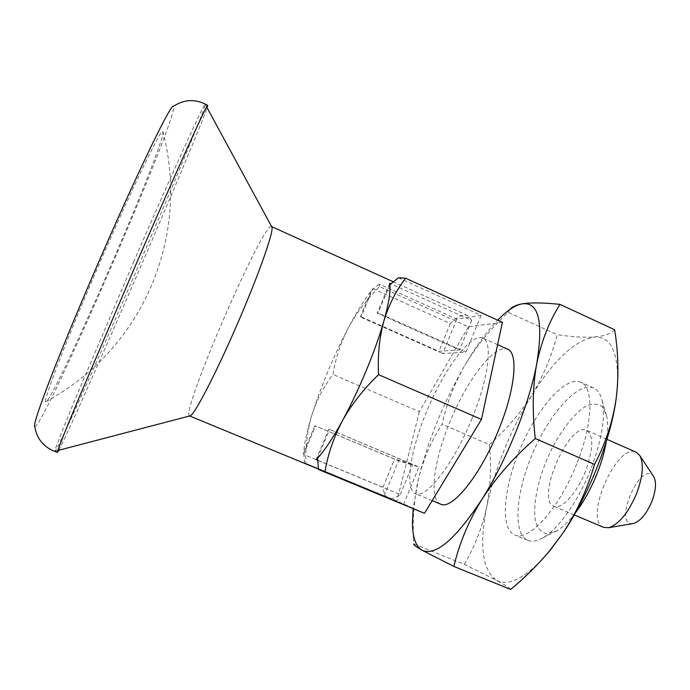 <?xml version="1.0" encoding="UTF-8"?>
<svg xmlns="http://www.w3.org/2000/svg" width="690" height="690" viewBox="0 0 690 690"><rect width="100%" height="100%" fill="white"/><g stroke="black" fill="none" stroke-linecap="round" stroke-linejoin="round"><path stroke-width="0.52" stroke-dasharray="3.45 2.59" d="M541.107 560.599C522.261 579.496 507.4 586.077 496.515 580.368L464.353 564.394L413.759 543.875L413.543 538.925C412.534 517.371 414.241 497.085 418.666 478.058C428.473 439.401 443.86 401.839 464.801 365.389C453.908 384.658 446.352 404.28 442.135 424.247C431.733 439.944 423.91 457.884 418.666 478.058L413.172 508.634M464.353 564.394C474.962 546.109 482.431 526.832 486.778 506.572C490.607 486.079 491.47 465.414 489.357 444.584L442.135 424.247M489.357 444.584C505.813 430.068 519.967 413.586 531.817 395.137C543.194 376.395 551.646 356.256 557.175 334.719L508.245 312.311C490.702 328.682 476.221 346.371 464.801 365.389C475.781 346.639 486.735 331.554 497.663 320.151M502.087 315.839L510.031 309.353L508.245 312.311M614.661 329.751C610.754 333.779 603.948 336.203 594.237 337.022C583.887 337.591 571.527 336.824 557.175 334.719M502.423 322.316L468.389 326.75L379.526 286.617C366.744 299.313 356.325 313.113 348.243 328.009C340.593 343.12 335.495 358.593 332.968 374.429C323.955 386.184 316.977 399.57 312.035 414.578C307.507 429.827 305.411 446.094 305.748 463.387L396.897 500.992L424.479 513.3M468.389 326.75L419.365 411.689L332.968 374.429M419.365 411.689L396.897 500.992M318.547 469.485L403.547 504.537L384.166 495.843L305.748 463.387M398.38 277.76L481.059 315.373L456.823 319.168L379.276 284.108L379.526 286.617M510.678 589.433C509.073 587.613 504.356 584.594 496.515 580.368C482.327 570.018 479.084 545.428 486.778 506.572C495.153 467.846 510.16 430.698 531.817 395.137C554.01 359.861 574.822 340.481 594.237 337.022C610.736 336.09 618.507 352.038 617.55 384.848M576.797 463.723C559.288 508.599 528.385 542.349 514.636 534.897C499.62 528.462 503.666 486.476 520.916 446.948C537.933 407.316 565.783 375.636 580.747 382.182C593.9 386.926 593.046 423.729 576.797 463.723M384.166 495.843L398.57 460.808L418.925 467.001L329.579 429.413L412.611 464.474L394.585 459.023L314.89 425.644L398.57 460.808M304.583 463.025L303.704 452.416L314.89 425.644M456.823 319.168L442.687 353.547L465.983 352.159L378.12 312.915L377.171 313.131L459.6 349.934L438.918 351.322L361.146 316.753L360.309 316.943L442.687 353.547M481.059 315.373L465.983 352.159M403.547 504.537L418.925 467.001M440.531 504.114C428.128 498.749 434.476 457.142 451.933 417.079C469.191 376.938 495.196 343.836 507.59 349.209M317.788 460.368L400.286 494.514C395.439 498.059 391.541 499.224 388.582 498.007C385.555 496.671 383.675 493.091 382.967 487.261L303.635 454.417L303.704 452.416C304.333 443.075 307.102 430.465 312.035 414.578C321.264 385.589 333.339 356.73 348.243 328.009C356.532 312.294 364.208 299.839 371.289 290.654L360.309 316.943M379.276 284.108L371.289 290.654L372.876 288.679L361.146 316.753M189.707 415.958L189.508 415.915C180.306 413.086 263.132 221.757 271.498 226.536L271.662 226.648M133.972 261.105L76.133 396.81C61.608 431.94 54.536 450.087 54.898 451.269L54.941 451.312C60.642 448.155 206.819 110.504 205.215 104.181L205.154 104.19C204.594 102.042 173.966 169.016 133.972 261.105M590.614 469.726C578.194 501.268 558.115 529.411 542.849 537.846C536.898 541.21 531.861 542.038 527.746 540.339C512.282 533.715 515.922 491.668 533.137 452.235C550.111 412.698 578.28 381.268 593.693 388.022C597.747 389.859 600.585 394.094 602.206 400.735C605.604 417.51 601.74 440.505 590.614 469.726M575.322 513.024C568.81 521.485 562.6 527.427 556.692 530.851L547.317 533.784C542.047 532.852 538.226 529.152 535.837 522.701C532.387 507.849 537.027 482.776 547.317 458.376C558.063 434.183 573.174 413.638 586.362 405.987C592.701 403.314 598.014 403.572 602.301 406.764L606.579 415.613C608.132 422.271 608.045 430.862 606.329 441.402M472.089 418.244C453.804 463.87 425.73 499.767 415.346 493.661C403.857 488.667 410.998 447.189 428.524 406.953C445.869 366.632 471.227 333.037 482.733 338.005C492.945 341.386 488.9 377.516 472.089 418.244M372.876 288.679L450.329 323.593C457.548 316.494 463.3 313.803 467.587 315.511L471.684 320.462L390.937 283.866M389.859 284.763L378.12 312.915M389.617 283.271L377.171 313.131M450.329 323.593L438.918 351.322M471.684 320.462L459.6 349.934M303.635 454.417L315.58 425.825M382.967 487.261L394.585 459.023M400.286 494.514L412.611 464.474M316.098 459.661L328.794 429.214M317.607 458.117L329.579 429.413M632.954 523.555C612.03 525.978 640.898 459.298 653.447 476.221M603.664 527.376C583.016 520.079 616.739 442.186 636.197 452.243M585.474 471.339C576.943 493.29 561.281 510.143 553.829 506.244C535.121 499.776 569.164 421.159 586.673 430.37C593.797 435.519 593.4 449.173 585.474 471.339M58.84 450.234C75.495 419.08 195.779 141.234 207.104 107.769M34.759 426.636C44.22 426.981 180.142 113.022 173.414 106.355M104.173 252.73C68.931 333.227 41.65 403.978 45.842 401.753C52.699 403.098 156.32 165.678 162.754 134.421L162.857 131.462C161.408 128.142 135.507 180.892 104.173 252.73M412.43 522.942L413.543 538.925M206.621 106.89L205.154 104.19M57.874 450.492L54.898 451.269M593.693 388.022L580.747 382.182M527.746 540.339L514.636 534.897M606.579 415.613L602.206 400.735M556.692 530.851L542.849 537.846M497.594 344.698L482.733 338.005M432.164 500.638L415.346 493.661M467.587 315.511L393.386 281.848M388.582 498.007L318.521 469.114M606.967 439.332L586.673 430.37M574.252 514.904L553.829 506.244M207.673 105.346L205.215 104.181M57.468 452.312L54.941 451.312M45.842 401.753C142.261 349.416 190.673 237.584 162.857 131.462"/><path stroke-width="1.03" d="M617.55 384.848L616.403 396.853C618.895 374.722 618.309 352.357 614.661 329.751L559.978 304.368C543.522 302.651 530.929 302.47 522.218 303.833C516.094 304.963 512.032 306.8 510.031 309.353M616.403 396.853L616.041 399.501C612.53 422.306 605.363 443.937 594.539 464.379L535.268 438.555C532.137 411.62 532.62 386.693 536.734 363.777C541.477 341.145 549.231 321.342 559.978 304.368M378.569 374.661C377.585 355.531 379.336 337.712 383.821 321.23C379.509 336.237 373.618 352.771 366.14 370.823C358.602 388.884 350.684 405.548 342.387 420.805C351.71 404.193 363.777 388.815 378.569 374.661L481.456 419.408L424.479 513.3L318.547 469.485L317.607 458.117L316.098 459.661L317.788 460.368M481.456 419.408L502.423 322.316L405.582 278.208L398.38 277.76L389.859 284.763C390.661 291.913 388.651 304.066 383.821 321.23C388.789 304.946 396.043 290.602 405.582 278.208M616.403 396.879L616.041 399.501C610.538 440.168 588.432 495.894 562.669 533.465L549.749 550.836L541.107 560.599M594.539 464.379C587.354 489.193 576.728 512.221 562.669 533.465L548.688 551.966C537.156 565.498 524.486 577.987 510.678 589.433L453.899 566.464L421.901 550.137C415.699 546.54 412.982 544.453 413.759 543.875M453.899 566.464C459.126 543.832 468.424 521.519 481.784 499.534C455.202 539.727 435.243 556.597 421.901 550.137C415.708 546.239 412.551 537.174 412.43 522.942L413.172 508.634M497.663 320.151L502.087 315.839C509.574 308.939 516.284 304.937 522.218 303.833C538.726 301.746 543.565 321.721 536.734 363.777C529.256 404.228 506.469 460.739 481.784 499.534C495.86 477.739 513.688 457.418 535.268 438.555M497.594 344.698L507.59 349.209C518.552 352.935 515.335 389.246 498.663 429.792C480.585 475.229 451.777 510.566 440.531 504.114L432.164 500.638M271.662 226.648L271.912 227.114C273.861 230.969 260.527 269.73 240.646 316.279C218.454 368.589 194.684 414.897 190.216 415.82L189.707 415.958M606.329 441.402C604.595 451.631 601.499 462.412 597.031 473.72C590.942 488.822 583.714 501.923 575.322 513.024M390.937 283.866L389.617 283.271L389.859 284.763M324.895 472.236C327.759 454.701 333.589 437.555 342.387 420.805C332.787 438.271 324.533 450.708 317.607 458.117M653.447 476.221L653.766 476.704C656.552 482.172 655.931 490.4 651.903 501.389C646.53 513.895 640.406 521.252 633.532 523.46L632.954 523.555M606.967 439.332L636.197 452.243L639.854 455.633C643.986 463.801 642.908 476.428 636.629 493.514C628.228 512.981 618.904 524.391 608.649 527.729L603.664 527.376L574.252 514.904M207.104 107.769L207.69 105.346C207.768 102.129 177.252 169.309 136.853 262.364L78.556 398.88C63.963 433.976 56.942 451.786 57.477 452.312L58.84 450.234M207.69 105.346L207.673 105.346C195.908 98.705 184.489 99.041 173.414 106.355C171.698 102.525 141.364 164.142 104.017 249.746C83.809 295.993 64.127 343.292 51.396 375.998C38.735 408.825 33.189 425.704 34.759 426.636C37.001 439.711 44.574 448.276 57.477 452.312L57.486 452.321M271.912 227.114L206.621 106.89M190.216 415.82L57.874 450.492M549.749 550.836L548.688 551.966M393.386 281.848L271.627 226.596M318.521 469.114L189.647 415.966M653.766 476.704L639.854 455.633M633.532 523.46L608.649 527.729"/></g></svg>
